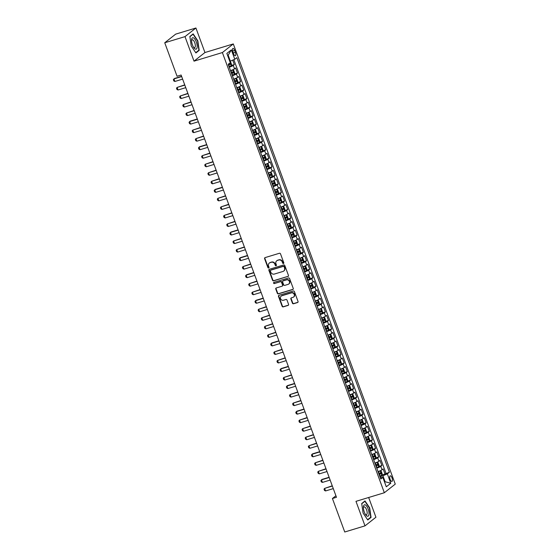 <?xml version="1.0" encoding="UTF-8"?>
<svg xmlns="http://www.w3.org/2000/svg" width="560" height="560" viewBox="0 0 560 560"><rect width="100%" height="100%" fill="white"/><g stroke="black" fill="none" stroke-linecap="round" stroke-linejoin="round"><path stroke-width="0.84" d="M283.451 263.515A0.63 0.574 -128.3 0 0 283.794 262.759L280.518 253.862A0.903 0.819 -128.3 0 0 279.412 253.267L265.097 257.6A0.903 0.819 -128.3 0 0 264.607 258.678L267.883 267.575A0.63 0.574 -128.3 0 0 268.828 267.904A0.63 0.574 -128.3 0 0 268.996 267.239L268.576 266.091A2.884 2.632 -128.3 0 1 270.13 262.64L271.327 262.276A2.884 2.632 -128.3 0 1 274.855 264.187L275.282 265.335A0.63 0.574 -128.3 0 0 276.227 265.664A0.63 0.574 -128.3 0 0 276.395 264.999L275.968 263.851A2.884 2.632 -128.3 0 1 277.529 260.4L278.726 260.036A2.884 2.632 -128.3 0 1 282.254 261.947L282.674 263.095A0.63 0.574 -128.3 0 0 283.451 263.515M283.745 263.277A0.63 0.574 -128.3 0 0 283.752 263.277A0.63 0.574 -128.3 0 1 282.975 262.864L282.674 263.095M268.954 267.764A0.63 0.574 -128.3 0 0 268.954 267.757A0.63 0.574 -128.3 0 1 268.177 267.344L267.883 267.575M276.346 265.524A0.63 0.574 -128.3 0 0 276.353 265.517A0.63 0.574 -128.3 0 1 275.576 265.104L275.282 265.335M392.014 477.876A2.94 1.134 73.1 0 0 390.215 475.811A2.94 1.134 73.1 0 0 390.124 479.367A2.94 1.134 73.1 0 0 391.923 481.432A2.94 1.134 73.1 0 0 392.014 477.876M292.425 303.163A0.903 0.819 -128.3 0 0 293.531 303.758L297.542 302.54A0.903 0.819 -128.3 0 0 298.032 301.462L294.399 291.585A0.903 0.819 -128.3 0 0 293.293 290.99L278.978 295.323A0.903 0.819 -128.3 0 0 278.488 296.401L282.121 306.285A0.903 0.819 -128.3 0 0 283.227 306.88L288.078 305.41A0.903 0.819 -128.3 0 0 288.568 304.332L287.014 300.104A0.903 0.819 -128.3 0 0 285.908 299.509L283.5 300.237A2.408 2.198 -128.3 0 1 281.183 296.107A2.408 2.198 -128.3 0 1 281.855 295.757L291.277 292.901A2.408 2.198 -128.3 0 1 293.594 297.031A2.408 2.198 -128.3 0 1 292.929 297.381L291.354 297.857A0.903 0.819 -128.3 0 0 290.871 298.935L292.425 303.163L292.719 302.932A0.903 0.819 -128.3 0 0 293.825 303.527L297.843 302.309A0.903 0.819 -128.3 0 0 297.927 302.281M355.978 501.34L365.001 525.861L344.743 532L332.423 498.519L336.476 497.287L181.111 75.019L177.058 76.244L164.738 42.763L184.996 36.624L194.019 61.152L222.383 52.556L384.335 492.744L355.978 501.34M287.966 276.5A0.903 0.819 -128.3 0 0 288.449 275.422L284.816 265.545A0.903 0.819 -128.3 0 0 283.71 264.943L269.395 269.283A0.903 0.819 -128.3 0 0 268.905 270.361L272.545 280.245A0.903 0.819 -128.3 0 0 273.644 280.84L288.26 276.269A0.903 0.819 -128.3 0 0 288.344 276.234M289.604 278.565L293.244 288.442A0.903 0.819 -128.3 0 1 292.754 289.52L278.439 293.86A0.903 0.819 -128.3 0 1 277.333 293.265L275.779 289.037A0.903 0.819 -128.3 0 1 276.262 287.959L282.072 286.195A0.903 0.819 -128.3 0 0 282.562 285.117L281.526 282.317A0.903 0.819 -128.3 0 0 280.42 281.715L274.379 283.549A0.63 0.574 -128.3 0 1 273.77 282.471A0.63 0.574 -128.3 0 1 273.945 282.373L288.505 277.97A0.903 0.819 -128.3 0 1 289.604 278.565M381.927 474.978L385.014 474.047L383.131 468.93L382.053 469.777L380.793 466.368A3.668 0.504 159.8 0 1 376.775 468.153M378.791 466.445L381.871 465.514L379.988 460.397L378.91 461.244L377.657 457.835A3.668 0.504 159.8 0 1 373.639 459.62M375.655 457.919L378.735 456.981L376.852 451.864L375.774 452.718L374.514 449.302A3.668 0.504 159.8 0 1 370.496 451.094M372.512 449.386L375.592 448.455L373.709 443.338L372.631 444.185L371.378 440.776A3.668 0.504 159.8 0 1 367.36 442.561M369.376 440.853L372.456 439.922L370.573 434.805L369.495 435.652L368.242 432.243A3.668 0.504 159.8 0 1 364.217 434.028M366.233 432.327L369.32 431.389L367.437 426.272L366.359 427.126L365.099 423.71A3.668 0.504 159.8 0 1 361.081 425.502M363.097 423.794L366.177 422.863L364.294 417.739L363.216 418.593L361.963 415.184A3.668 0.504 159.8 0 1 357.945 416.969M359.961 415.261L363.041 414.33L361.158 409.213L360.08 410.06L358.82 406.651A3.668 0.504 159.8 0 1 354.802 408.436M356.818 406.735L359.898 405.797L358.015 400.68L356.937 401.534L355.684 398.118A3.668 0.504 159.8 0 1 351.666 399.91M353.682 398.202L356.762 397.271L354.879 392.147L353.801 393.001L352.548 389.592A3.668 0.504 159.8 0 1 348.53 391.377M350.546 389.669L353.626 388.738L351.743 383.621L350.665 384.468L349.405 381.059A3.668 0.504 159.8 0 1 345.387 382.844M347.403 381.143L350.483 380.205L348.6 375.088L347.522 375.942L346.269 372.526A3.668 0.504 159.8 0 1 342.251 374.318M344.267 372.61L347.347 371.679L345.464 366.555L344.386 367.409L343.133 363.993A3.668 0.504 159.8 0 1 339.108 365.785M341.124 364.077L344.211 363.146L342.321 358.029L341.25 358.876L339.99 355.467A3.668 0.504 159.8 0 1 335.972 357.252M337.988 355.551L341.068 354.613L339.185 349.496L338.107 350.35L336.854 346.934A3.668 0.504 159.8 0 1 332.836 348.726M334.852 347.018L337.932 346.087L336.049 340.963L334.971 341.817L333.711 338.401A3.668 0.504 159.8 0 1 329.693 340.193M331.709 338.485L334.789 337.554L332.906 332.437L331.828 333.284L330.575 329.875A3.668 0.504 159.8 0 1 326.557 331.66M328.573 329.959L331.653 329.021L329.77 323.904L328.692 324.758L327.439 321.342A3.668 0.504 159.8 0 1 323.414 323.134M325.43 321.426L328.517 320.495L326.634 315.371L325.556 316.225L324.296 312.809A3.668 0.504 159.8 0 1 320.278 314.601M322.294 312.893L325.374 311.962L323.491 306.845L322.413 307.692L321.16 304.283A3.668 0.504 159.8 0 1 317.142 306.068M319.158 304.367L322.238 303.429L320.355 298.312L319.277 299.166L318.017 295.75A3.668 0.504 159.8 0 1 313.999 297.535M316.015 295.834L319.095 294.903L317.212 289.779L316.134 290.633L314.881 287.217A3.668 0.504 159.8 0 1 310.863 289.009M312.879 287.301L315.959 286.37L314.076 281.253L312.998 282.1L311.745 278.691A3.668 0.504 159.8 0 1 307.72 280.476M309.743 278.775L312.823 277.837L310.94 272.72L309.862 273.574L308.602 270.158A3.668 0.504 159.8 0 1 304.584 271.943M306.6 270.242L309.68 269.304L307.797 264.187L306.719 265.041L305.466 261.625A3.668 0.504 159.8 0 1 301.448 263.417M303.464 261.709L306.544 260.778L304.661 255.661L303.583 256.508L302.33 253.099A3.668 0.504 159.8 0 1 298.305 254.884M300.321 253.176L303.401 252.245L301.518 247.128L300.44 247.975L299.187 244.566A3.668 0.504 159.8 0 1 295.169 246.351M297.185 244.65L300.265 243.712L298.382 238.595L297.304 239.449L296.051 236.033A3.668 0.504 159.8 0 1 292.033 237.825M294.049 236.117L297.129 235.186L295.246 230.069L294.168 230.916L292.908 227.507A3.668 0.504 159.8 0 1 288.89 229.292M290.906 227.584L293.986 226.653L292.103 221.536L291.025 222.383L289.772 218.974A3.668 0.504 159.8 0 1 285.754 220.759M287.77 219.058L290.85 218.12L288.967 213.003L287.889 213.857L286.636 210.441A3.668 0.504 159.8 0 1 282.611 212.233M284.627 210.525L287.714 209.594L285.831 204.477L284.753 205.324L283.493 201.915A3.668 0.504 159.8 0 1 279.475 203.7M281.491 201.992L284.571 201.061L282.688 195.944L281.61 196.791L280.357 193.382A3.668 0.504 159.8 0 1 276.339 195.167M278.355 193.466L281.435 192.528L279.552 187.411L278.474 188.265L277.214 184.849A3.668 0.504 159.8 0 1 273.196 186.641M275.212 184.933L278.292 184.002L276.409 178.885L275.331 179.732L274.078 176.323A3.668 0.504 159.8 0 1 270.06 178.108M272.076 176.4L275.156 175.469L273.273 170.352L272.195 171.199L270.942 167.79A3.668 0.504 159.8 0 1 266.917 169.575M268.933 167.874L272.02 166.936L270.137 161.819L269.059 162.673L267.799 159.257A3.668 0.504 159.8 0 1 263.781 161.049M265.797 159.341L268.877 158.41L266.994 153.286L265.916 154.14L264.663 150.731A3.668 0.504 159.8 0 1 260.645 152.516M262.661 150.808L265.741 149.877L263.858 144.76L262.78 145.607L261.52 142.198A3.668 0.504 159.8 0 1 257.502 143.983M259.518 142.282L262.598 141.344L260.715 136.227L259.637 137.081L258.384 133.665A3.668 0.504 159.8 0 1 254.366 135.457M256.382 133.749L259.462 132.818L257.579 127.694L256.501 128.548L255.248 125.139A3.668 0.504 159.8 0 1 251.23 126.924M253.246 125.216L256.326 124.285L254.443 119.168L253.365 120.015L252.105 116.606A3.668 0.504 159.8 0 1 248.087 118.391M250.103 116.69L253.183 115.752L251.3 110.635L250.222 111.489L248.969 108.073A3.668 0.504 159.8 0 1 244.951 109.865M246.967 108.157L250.047 107.226L248.164 102.102L247.086 102.956L245.833 99.54A3.668 0.504 159.8 0 1 241.808 101.332M243.824 99.624L246.911 98.693L245.028 93.576L243.95 94.423L242.69 91.014A3.668 0.504 159.8 0 1 238.672 92.799M240.688 91.098L243.768 90.16L241.885 85.043L240.807 85.897L239.554 82.481A3.668 0.504 159.8 0 1 235.536 84.273M237.552 82.565L240.632 81.634L238.749 76.51L237.671 77.364L236.411 73.948A3.668 0.504 159.8 0 1 232.393 75.74M234.409 74.032L237.489 73.101L235.606 67.984L234.528 68.831A3.668 0.504 159.8 0 1 230.51 70.623M232.876 51.87L233.562 53.746A2.842 1.099 73.1 0 0 235.305 55.748A2.842 1.099 73.1 0 0 235.396 52.304L234.703 50.428A2.842 1.099 73.1 0 0 232.967 48.426A2.842 1.099 73.1 0 0 232.876 51.87M222.383 52.556L233.303 43.932L395.262 484.12L384.335 492.744M385.014 474.047L389.403 472.234L236.859 57.638L234.794 59.269L229.775 61.369M389.403 472.234L387.338 473.865L390.789 483.252L386.302 486.794L382.851 477.407L380.779 479.038L228.242 64.449L230.307 62.811L226.856 53.431L231.343 49.889L234.794 59.269M231.273 65.506L234.353 64.568L233.275 65.422A3.668 0.504 159.8 0 1 229.257 67.207M237.489 73.101L236.411 73.948M240.632 81.634L239.554 82.481M243.768 90.16L242.69 91.014M246.911 98.693L245.833 99.54M250.047 107.226L248.969 108.073M253.183 115.752L252.105 116.606M256.326 124.285L255.248 125.139M259.462 132.818L258.384 133.665M262.598 141.344L261.52 142.198M265.741 149.877L264.663 150.731M268.877 158.41L267.799 159.257M272.02 166.936L270.942 167.79M275.156 175.469L274.078 176.323M278.292 184.002L277.214 184.849M281.435 192.528L280.357 193.382M284.571 201.061L283.493 201.915M287.714 209.594L286.636 210.441M290.85 218.12L289.772 218.974M293.986 226.653L292.908 227.507M297.129 235.186L296.051 236.033M300.265 243.712L299.187 244.566M303.401 252.245L302.33 253.099M306.544 260.778L305.466 261.625M309.68 269.304L308.602 270.158M312.823 277.837L311.745 278.691M315.959 286.37L314.881 287.217M319.095 294.903L318.017 295.75M322.238 303.429L321.16 304.283M325.374 311.962L324.296 312.809M328.517 320.495L327.439 321.342M331.653 329.021L330.575 329.875M334.789 337.554L333.711 338.401M337.932 346.087L336.854 346.934M341.068 354.613L339.99 355.467M344.211 363.146L343.133 363.993M347.347 371.679L346.269 372.526M350.483 380.205L349.405 381.059M353.626 388.738L352.548 389.592M356.762 397.271L355.684 398.118M359.898 405.797L358.82 406.651M363.041 414.33L361.963 415.184M366.177 422.863L365.099 423.71M369.32 431.389L368.242 432.243M372.456 439.922L371.378 440.776M375.592 448.455L374.514 449.302M378.735 456.981L377.657 457.835M381.871 465.514L380.793 466.368M386.001 473.263L233.835 59.689M234.353 64.568L232.729 60.165M384.51 481.929L385.112 481.754L382.914 475.776L379.918 476.686M230.37 61.187L228.179 55.216L227.661 55.622M194.019 61.152L204.946 52.528L195.923 28L184.996 36.624M195.923 28L175.665 34.139L164.738 42.763M365.001 525.861L375.928 517.237L368.662 497.497M204.946 52.528L233.303 43.932M335.909 495.761L332.423 498.519M384.594 482.16L385.112 481.754L390.789 483.252M380.254 477.617L382.851 477.407M233.653 79.149A3.668 0.504 -20.2 0 0 237.671 77.364M236.789 87.682A3.668 0.504 -20.2 0 0 240.807 85.897M239.925 96.215A3.668 0.504 -20.2 0 0 243.95 94.423M243.068 104.741A3.668 0.504 -20.2 0 0 247.086 102.956M246.204 113.274A3.668 0.504 -20.2 0 0 250.222 111.489M249.347 121.807A3.668 0.504 -20.2 0 0 253.365 120.015M252.483 130.333A3.668 0.504 -20.2 0 0 256.501 128.548M255.619 138.866A3.668 0.504 -20.2 0 0 259.637 137.081M258.762 147.399A3.668 0.504 -20.2 0 0 262.78 145.607M261.898 155.925A3.668 0.504 -20.2 0 0 265.916 154.14M265.034 164.458A3.668 0.504 -20.2 0 0 269.059 162.673M268.177 172.991A3.668 0.504 -20.2 0 0 272.195 171.199M271.313 181.517A3.668 0.504 -20.2 0 0 275.331 179.732M274.456 190.05A3.668 0.504 -20.2 0 0 278.474 188.265M277.592 198.583A3.668 0.504 -20.2 0 0 281.61 196.791M280.728 207.116A3.668 0.504 -20.2 0 0 284.753 205.324M283.871 215.642A3.668 0.504 -20.2 0 0 287.889 213.857M287.007 224.175A3.668 0.504 -20.2 0 0 291.025 222.383M290.15 232.708A3.668 0.504 -20.2 0 0 294.168 230.916M293.286 241.234A3.668 0.504 -20.2 0 0 297.304 239.449M296.422 249.767A3.668 0.504 -20.2 0 0 300.44 247.975M299.565 258.3A3.668 0.504 -20.2 0 0 303.583 256.508M302.701 266.826A3.668 0.504 -20.2 0 0 306.719 265.041M305.837 275.359A3.668 0.504 -20.2 0 0 309.862 273.574M308.98 283.892A3.668 0.504 -20.2 0 0 312.998 282.1M312.116 292.418A3.668 0.504 -20.2 0 0 316.134 290.633M315.259 300.951A3.668 0.504 -20.2 0 0 319.277 299.166M318.395 309.484A3.668 0.504 -20.2 0 0 322.413 307.692M321.531 318.01A3.668 0.504 -20.2 0 0 325.556 316.225M324.674 326.543A3.668 0.504 -20.2 0 0 328.692 324.758M327.81 335.076A3.668 0.504 -20.2 0 0 331.828 333.284M330.953 343.602A3.668 0.504 -20.2 0 0 334.971 341.817M334.089 352.135A3.668 0.504 -20.2 0 0 338.107 350.35M337.225 360.668A3.668 0.504 -20.2 0 0 341.25 358.876M340.368 369.194A3.668 0.504 -20.2 0 0 344.386 367.409M343.504 377.727A3.668 0.504 -20.2 0 0 347.522 375.942M346.64 386.26A3.668 0.504 -20.2 0 0 350.665 384.468M349.783 394.786A3.668 0.504 -20.2 0 0 353.801 393.001M352.919 403.319A3.668 0.504 -20.2 0 0 356.937 401.534M356.062 411.852A3.668 0.504 -20.2 0 0 360.08 410.06M359.198 420.378A3.668 0.504 -20.2 0 0 363.216 418.593M362.334 428.911A3.668 0.504 -20.2 0 0 366.359 427.126M365.477 437.444A3.668 0.504 -20.2 0 0 369.495 435.652M368.613 445.97A3.668 0.504 -20.2 0 0 372.631 444.185M371.756 454.503A3.668 0.504 -20.2 0 0 375.774 452.718M374.892 463.036A3.668 0.504 -20.2 0 0 378.91 461.244M378.028 471.569A3.668 0.504 -20.2 0 0 382.053 469.777M382.914 475.776L387.338 473.865M228.179 55.216L231.343 49.889M191.247 45.997L195.923 52.934L199.213 50.337L197.827 40.803L193.158 33.873L189.861 36.47L191.247 45.997M371.056 517.391L369.67 507.864L365.001 500.927L361.711 503.524L363.09 513.058L367.766 519.988L371.056 517.391L370.216 517.65M198.373 50.589L199.213 50.337M282.975 262.864L282.548 261.709A2.884 2.632 -128.3 0 0 279.02 259.805L278.726 260.036M276.885 260.701A2.884 2.632 -128.3 0 1 277.823 260.162L279.02 259.805M269.486 262.941A2.884 2.632 -128.3 0 1 270.431 262.402L271.621 262.045A2.884 2.632 -128.3 0 1 275.149 263.949L275.576 265.104M265.013 257.635A0.903 0.819 -128.3 0 0 264.908 258.447L268.177 267.344M269.304 269.318A0.903 0.819 -128.3 0 0 269.206 270.13L272.839 280.007A0.903 0.819 -128.3 0 0 273.945 280.609L288.26 276.269M284.039 266.798A0.63 0.574 -128.3 0 0 283.269 266.385L270.704 270.193A0.63 0.574 -128.3 0 0 270.361 270.942L270.809 272.16A2.884 2.632 -128.3 0 0 274.337 274.071L282.926 271.467A2.884 2.632 -128.3 0 0 284.487 268.016L284.333 266.567A0.63 0.574 -128.3 0 0 283.563 266.147L283.269 266.385M270.998 269.955L270.704 270.193A0.63 0.574 -128.3 0 1 270.998 269.955L283.563 266.147M283.871 270.928A2.884 2.632 -128.3 0 0 284.781 267.785L284.487 268.016M284.333 266.567L284.781 267.785M276.178 287.987A0.903 0.819 -128.3 0 0 276.073 288.799L277.627 293.027A0.903 0.819 -128.3 0 0 278.733 293.629L293.048 289.289A0.903 0.819 -128.3 0 0 293.139 289.254M282.457 285.929A0.903 0.819 -128.3 0 0 282.856 284.886L281.82 282.079A0.903 0.819 -128.3 0 0 280.721 281.484L274.379 283.549M273.938 282.38A0.63 0.574 -128.3 0 0 274.673 283.318M288.099 284.375A2.408 2.198 -128.3 0 0 289.226 281.113A2.408 2.198 -128.3 0 0 286.447 279.895L283.129 280.896A0.903 0.819 -128.3 0 0 282.639 281.974L283.675 284.781A0.903 0.819 -128.3 0 0 284.774 285.376L288.099 284.375M288.911 283.899A2.408 2.198 -128.3 0 0 286.741 279.657L286.447 279.895M283.038 280.931A0.903 0.819 -128.3 0 1 283.423 280.665L286.741 279.657M291.27 297.892A0.903 0.819 -128.3 0 0 291.165 298.704L292.719 302.932M293.741 296.912A2.408 2.198 -128.3 0 0 291.571 292.67L291.277 292.901M281.337 295.995A2.408 2.198 -128.3 0 1 282.149 295.526L291.571 292.67M278.887 295.358A0.903 0.819 -128.3 0 0 278.782 296.17L282.422 306.054A0.903 0.819 -128.3 0 0 283.521 306.649L288.372 305.179A0.903 0.819 -128.3 0 0 288.463 305.144M229.824 61.495L230.566 61.817L231.511 64.372L231.231 65.695L229.068 66.703M228.473 65.086L230.314 64.281L229.936 63.252L229.404 63.525M228.774 63.609L229.145 64.631L228.417 64.932M181.594 76.335L174.496 78.484L173.964 78.904L174.902 81.466L182.623 79.128M174.902 81.466L173.838 80.969L173.369 79.688L173.964 78.904L181.678 76.566M196.294 41.937A5.964 2.303 73.1 0 0 193.389 37.807A5.964 2.303 73.1 0 0 191.59 39.998A5.964 2.303 73.1 0 0 192.458 44.968A5.964 2.303 73.1 0 0 193.97 47.873A5.964 2.303 73.1 0 0 196.896 48.286A5.964 2.303 73.1 0 0 196.294 41.937M193.522 47.208A4.081 1.575 73.1 0 0 194.6 47.649A4.081 1.575 73.1 0 0 194.733 42.707A4.081 1.575 73.1 0 0 192.234 39.83A4.081 1.575 73.1 0 0 191.583 40.803M189.896 36.694L193.039 34.216L197.568 40.936L198.905 50.169L195.741 52.668M192.521 34.37L193.039 34.216M365.414 504.952A5.964 2.303 73.1 0 0 363.433 507.059A5.964 2.303 73.1 0 0 365.813 514.927A5.964 2.303 73.1 0 0 367.024 516.068A5.964 2.303 73.1 0 0 368.9 511.973A5.964 2.303 73.1 0 0 365.414 504.952M365.365 514.262A4.081 1.575 73.1 0 0 365.813 514.605A4.081 1.575 73.1 0 0 366.443 514.71A4.081 1.575 73.1 0 0 366.961 511.077A4.081 1.575 73.1 0 0 364.707 506.996A4.081 1.575 73.1 0 0 364.077 506.891A4.081 1.575 73.1 0 0 363.426 507.864M361.739 503.755L364.882 501.277L369.411 507.99L370.748 517.23L367.584 519.722M364.364 501.431L364.882 501.277M232.211 75.236L234.367 74.228L234.647 72.905L233.709 70.35L232.799 69.958L230.643 70.973M232.799 69.958L230.58 70.812M231.616 73.612L233.45 72.807L233.079 71.785L231.238 72.59M231.91 72.142L232.288 73.164L231.553 73.458M184.73 84.868L177.1 87.437L178.045 89.999L185.759 87.661M178.045 89.999L176.974 89.502L176.505 88.221L177.1 87.437L184.814 85.099M235.347 83.769L237.51 82.754L237.783 81.438L236.845 78.876L235.942 78.491L233.779 79.499M235.942 78.491L233.723 79.345M234.752 82.145L236.593 81.34L236.215 80.318L234.374 81.123M235.046 80.668L235.424 81.697L234.696 81.991M187.873 93.401L180.243 95.97L181.181 98.525L188.895 96.187M181.181 98.525L180.117 98.035L179.641 96.754L180.243 95.97L187.957 93.632M238.49 92.295L240.646 91.287L240.926 89.971L239.981 87.409L239.078 87.024L236.915 88.032M239.078 87.024L236.859 87.878M237.888 90.678L239.729 89.873L239.351 88.851L237.517 89.649M238.189 89.201L238.567 90.223L237.832 90.524M191.009 101.927L183.379 104.496L184.324 107.058L192.038 104.72M184.324 107.058L183.253 106.561L182.784 105.28L183.379 104.496L191.093 102.158M241.626 100.828L243.789 99.82L244.062 98.497L243.124 95.942L242.214 95.55L240.058 96.565M242.214 95.55L240.002 96.404M241.031 99.204L242.872 98.399L242.494 97.377L240.653 98.182M241.325 97.734L241.703 98.756L240.975 99.05M194.145 110.46L186.515 113.029L187.46 115.591L195.174 113.253M187.46 115.591L186.389 115.094L185.92 113.813L186.515 113.029L194.236 110.691M244.762 109.361L246.925 108.346L247.205 107.03L246.26 104.468L245.357 104.083L243.194 105.091M245.357 104.083L243.138 104.937M244.167 107.737L246.008 106.932L245.63 105.91L243.789 106.715M244.468 106.26L244.839 107.289L244.111 107.583M197.288 118.993L190.19 121.142L189.658 121.562L190.596 124.117L198.317 121.779M190.596 124.117L189.532 123.627L189.063 122.346L189.658 121.562L197.372 119.224M247.905 117.887L250.061 116.879L250.341 115.563L249.396 113.001L248.514 112.623L246.33 113.624M250.068 116.844L248.514 112.623L246.274 113.47M247.303 116.27L249.144 115.465L248.766 114.443L246.932 115.241M247.604 114.793L247.982 115.815L247.247 116.116M200.424 127.519L192.794 130.088L193.739 132.65L201.453 130.312M193.739 132.65L192.668 132.153L192.199 130.872L192.794 130.088L200.508 127.757M251.041 126.42L253.204 125.412L253.477 124.089L252.539 121.534L251.636 121.142L249.473 122.157M251.636 121.142L249.417 121.996M250.446 124.796L252.287 123.991L251.909 122.969L250.068 123.774M250.74 123.326L251.118 124.348L250.39 124.642M203.567 136.052L195.937 138.621L196.875 141.183L204.589 138.845M196.875 141.183L195.811 140.686L195.335 139.405L195.937 138.621L203.651 136.283M254.177 134.953L256.34 133.938L256.62 132.622L255.675 130.06L254.772 129.675L252.609 130.683M254.772 129.675L252.553 130.529M253.582 133.329L255.423 132.524L255.045 131.502L253.204 132.307M253.883 131.852L254.254 132.881L253.526 133.175M206.703 144.585L199.605 146.734L199.073 147.154L200.011 149.709L207.732 147.371M200.011 149.709L198.947 149.219L198.478 147.938L199.073 147.154L206.787 144.816M257.32 143.479L259.483 142.471L259.756 141.155L258.818 138.593L257.908 138.208L255.752 139.216M257.908 138.208L255.689 139.062M256.725 141.862L258.559 141.057L258.188 140.035L256.347 140.84M257.019 140.385L257.397 141.407L256.662 141.708M209.839 153.111L202.209 155.68L203.154 158.242L210.868 155.904M203.154 158.242L202.083 157.745L201.614 156.464L202.209 155.68L209.93 153.349M260.456 152.012L262.619 151.004L262.899 149.681L261.954 147.126L261.051 146.734L258.888 147.749M261.051 146.734L258.832 147.595M259.861 150.388L261.702 149.583L261.324 148.561L259.483 149.366M260.155 148.918L260.533 149.94L259.805 150.234M212.982 161.644L205.352 164.213L206.29 166.775L214.004 164.437M206.29 166.775L205.226 166.278L204.75 164.997L205.352 164.213L213.066 161.875M263.599 160.545L265.755 159.53L266.035 158.214L265.09 155.652L264.187 155.267L262.024 156.275M264.187 155.267L261.968 156.121M262.997 158.921L264.838 158.116L264.46 157.094L262.626 157.899M263.298 157.444L263.676 158.473L262.941 158.767M216.118 170.177L208.488 172.746L209.433 175.301L217.147 172.97M209.433 175.301L208.362 174.811L207.893 173.53L208.488 172.746L216.202 170.408M266.735 169.071L268.898 168.063L269.171 166.747L268.233 164.185L267.33 163.8L265.167 164.808M267.33 163.8L265.111 164.654M266.14 167.454L267.981 166.649L267.603 165.627L265.762 166.432M266.434 165.977L266.812 166.999L266.084 167.3M219.261 178.703L211.624 181.279L212.569 183.834L220.283 181.496M212.569 183.834L211.505 183.337L211.029 182.063L211.624 181.279L219.345 178.941M269.871 177.604L272.034 176.596L272.314 175.273L271.369 172.718L270.487 172.34L268.303 173.341M272.041 176.561L270.487 172.34L268.247 173.187M269.276 175.98L271.117 175.182L270.739 174.153L268.898 174.958M269.577 174.51L269.948 175.532L269.22 175.826M222.397 187.236L215.299 189.385L214.767 189.805L215.705 192.367L223.426 190.029M215.705 192.367L214.641 191.87L214.172 190.589L214.767 189.805L222.481 187.467M273.014 186.137L275.184 185.094L275.45 183.806L274.512 181.244L273.602 180.859L271.446 181.867M273.602 180.859L271.383 181.713M272.419 184.513L274.253 183.708L273.882 182.686L272.041 183.491M272.713 183.036L273.091 184.065L272.356 184.359M225.533 195.769L217.903 198.338L218.848 200.893L226.562 198.562M218.848 200.893L217.777 200.403L217.308 199.122L217.903 198.338L225.624 196M276.15 194.663L278.313 193.655L278.586 192.339L277.648 189.777L276.745 189.392L274.582 190.4M276.745 189.392L274.526 190.246M275.555 193.046L277.396 192.241L277.018 191.219L275.177 192.024M275.849 191.569L276.227 192.591L275.499 192.892M228.676 204.295L221.046 206.871L221.984 209.426L229.698 207.088M221.984 209.426L220.92 208.929L220.444 207.655L221.046 206.871L228.76 204.533M279.293 203.196L281.449 202.188L281.729 200.865L280.784 198.31L279.902 197.932L277.718 198.933M281.456 202.153L279.902 197.932L277.662 198.779M278.691 201.579L280.532 200.774L280.154 199.745L278.32 200.55M278.992 200.102L279.37 201.124L278.635 201.418M231.812 212.828L224.182 215.397L225.127 217.959L232.841 215.621M225.127 217.959L224.056 217.462L223.587 216.181L224.182 215.397L231.896 213.059M282.429 211.729L284.592 210.714L284.865 209.398L283.927 206.836L283.017 206.451L280.861 207.459M283.017 206.451L280.805 207.305M281.834 210.105L283.675 209.3L283.297 208.278L281.456 209.083M282.128 208.628L282.506 209.657L281.778 209.951M234.948 221.361L227.318 223.93L228.263 226.485L235.977 224.154M228.263 226.485L227.192 225.995L226.723 224.714L227.318 223.93L235.039 221.592M285.565 220.255L287.728 219.247L288.008 217.931L287.063 215.369L286.16 214.984L283.997 215.992M286.16 214.984L283.941 215.838M284.97 218.638L286.811 217.833L286.433 216.811L284.592 217.616M285.271 217.161L285.642 218.183L284.914 218.484M238.091 229.887L230.993 232.043L230.461 232.463L231.399 235.018L239.12 232.68M231.399 235.018L230.335 234.521L229.866 233.247L230.461 232.463L238.175 230.125M288.708 228.788L290.864 227.78L291.144 226.457L290.199 223.902L289.317 223.524L287.133 224.525M290.871 227.745L289.317 223.524L287.077 224.371M288.106 227.171L289.947 226.366L289.569 225.337L287.735 226.142M288.407 225.694L288.785 226.716L288.05 227.01M241.227 238.42L233.597 240.989L234.542 243.551L242.256 241.213M234.542 243.551L233.471 243.054L233.002 241.773L233.597 240.989L241.311 238.651M291.844 237.321L294.007 236.313L294.28 234.99L293.342 232.428L292.439 232.043L290.276 233.051M292.439 232.043L290.22 232.897M291.249 235.697L293.09 234.892L292.712 233.87L290.871 234.675M291.543 234.22L291.921 235.249L291.193 235.543M244.37 246.953L236.74 249.522L237.678 252.084L245.392 249.746M237.678 252.084L236.614 251.587L236.138 250.306L236.74 249.522L244.454 247.184M294.98 245.847L297.143 244.839L297.423 243.523L296.478 240.961L295.575 240.576L293.412 241.584M295.575 240.576L293.356 241.43M294.385 244.23L296.226 243.425L295.848 242.403L294.007 243.208M294.686 242.753L295.064 243.775L294.329 244.076M247.506 255.479L240.408 257.635L239.876 258.055L240.814 260.61L248.535 258.272M240.814 260.61L239.75 260.113L239.281 258.839L239.876 258.055L247.59 255.717M298.123 254.38L300.286 253.372L300.559 252.049L299.621 249.494L298.711 249.109L296.555 250.117M298.711 249.109L296.499 249.963M297.528 252.763L299.362 251.958L298.991 250.929L297.15 251.734M297.822 251.286L298.2 252.308L297.472 252.602M250.642 264.012L243.012 266.581L243.957 269.143L251.671 266.805M243.957 269.143L242.886 268.646L242.417 267.365L243.012 266.581L250.733 264.243M301.259 262.913L303.422 261.905L303.702 260.582L302.757 258.02L301.854 257.635L299.691 258.643M301.854 257.635L299.635 258.489M300.664 261.289L302.505 260.484L302.127 259.462L300.286 260.267M300.958 259.819L301.336 260.841L300.608 261.135M253.785 272.545L246.687 274.694L246.155 275.114L247.093 277.676L254.814 275.338M247.093 277.676L246.029 277.179L245.553 275.898L246.155 275.114L253.869 272.776M304.402 271.439L306.558 270.431L306.838 269.115L305.893 266.553L304.99 266.168L302.827 267.176M304.99 266.168L302.771 267.022M303.8 269.822L305.641 269.017L305.263 267.995L303.429 268.8M304.101 268.345L304.479 269.367L303.744 269.668M256.921 281.071L249.291 283.647L250.236 286.202L257.95 283.864M250.236 286.202L249.165 285.705L248.696 284.431L249.291 283.647L257.005 281.309M307.538 279.972L309.701 278.964L309.974 277.641L309.036 275.086L308.154 274.708L305.97 275.709M309.708 278.929L308.154 274.708L305.914 275.555M306.943 278.355L308.784 277.55L308.406 276.521L306.565 277.326M307.237 276.878L307.615 277.9L306.887 278.194M260.064 289.604L252.427 292.173L253.372 294.735L261.086 292.397M253.372 294.735L252.308 294.238L251.832 292.957L252.427 292.173L260.148 289.835M310.674 288.505L312.837 287.497L313.117 286.174L312.172 283.619L311.269 283.227L309.106 284.235M311.269 283.227L309.05 284.081M310.079 286.881L311.92 286.076L311.542 285.054L309.701 285.859M310.38 285.411L310.751 286.433L310.023 286.727M263.2 298.137L256.102 300.286L255.57 300.706L256.508 303.268L264.229 300.93M256.508 303.268L255.444 302.771L254.975 301.49L255.57 300.706L263.284 298.368M313.817 297.038L315.987 295.995L316.253 294.707L315.315 292.145L314.405 291.76L312.249 292.768M314.405 291.76L312.186 292.614M313.222 295.414L315.056 294.609L314.685 293.587L312.844 294.392M313.516 293.937L313.894 294.959L313.159 295.26M266.336 306.67L258.706 309.239L259.651 311.794L267.365 309.456M259.651 311.794L258.58 311.297L258.111 310.023L258.706 309.239L266.427 306.901M316.953 305.564L319.116 304.556L319.389 303.233L318.451 300.678L317.569 300.3L315.385 301.301M319.123 304.521L317.569 300.3L315.329 301.147M316.358 303.947L318.199 303.142L317.821 302.113L315.98 302.918M316.652 302.47L317.03 303.492L316.302 303.786M269.479 315.196L261.849 317.765L262.787 320.327L270.501 317.989M262.787 320.327L261.723 319.83L261.247 318.549L261.849 317.765L269.563 315.427M320.096 314.097L322.252 313.089L322.532 311.766L321.587 309.211L320.684 308.819L318.521 309.834M320.684 308.819L318.465 309.673M319.494 312.473L321.335 311.668L320.957 310.646L319.123 311.451M319.795 311.003L320.173 312.025L319.438 312.319M272.615 323.729L264.985 326.298L265.93 328.86L273.644 326.522M265.93 328.86L264.859 328.363L264.39 327.082L264.985 326.298L272.699 323.96M323.232 322.63L325.395 321.615L325.668 320.299L324.73 317.737L323.82 317.352L321.664 318.36M323.82 317.352L321.608 318.206M322.637 321.006L324.478 320.201L324.1 319.179L322.259 319.984M322.931 319.529L323.309 320.558L322.581 320.852M275.751 332.262L268.121 334.831L269.066 337.386L276.78 335.048M269.066 337.386L267.995 336.896L267.526 335.615L268.121 334.831L275.842 332.493M326.368 331.156L328.531 330.148L328.811 328.825L327.866 326.27L326.984 325.892L324.8 326.893M328.538 330.113L326.984 325.892L324.744 326.739M325.773 329.539L327.614 328.734L327.236 327.705L325.395 328.51M326.074 328.062L326.445 329.084L325.717 329.385M278.894 340.788L271.796 342.937L271.264 343.357L272.202 345.919L279.923 343.581M272.202 345.919L271.138 345.422L270.669 344.141L271.264 343.357L278.978 341.019M329.511 339.689L331.667 338.681L331.947 337.358L331.002 334.803L330.099 334.411L327.943 335.426M330.099 334.411L327.88 335.265M328.916 338.065L330.75 337.26L330.379 336.238L328.538 337.043M329.21 336.595L329.588 337.617L328.853 337.911M282.03 349.321L274.4 351.89L275.345 354.452L283.059 352.114M275.345 354.452L274.274 353.955L273.805 352.674L274.4 351.89L282.114 349.552M332.647 348.222L334.81 347.207L335.083 345.891L334.145 343.329L333.242 342.944L331.079 343.952M333.242 342.944L331.023 343.798M332.052 346.598L333.893 345.793L333.515 344.771L331.674 345.576M332.346 345.121L332.724 346.15L331.996 346.444M285.173 357.854L277.543 360.423L278.481 362.978L286.195 360.64M278.481 362.978L277.417 362.488L276.941 361.207L277.543 360.423L285.257 358.085M335.783 356.748L337.946 355.74L338.226 354.424L337.281 351.862L336.399 351.484L334.215 352.485M337.953 355.705L336.399 351.484L334.159 352.331M335.188 355.131L337.029 354.326L336.651 353.304L334.81 354.102M335.489 353.654L335.867 354.676L335.132 354.977M288.309 366.38L281.211 368.529L280.679 368.949L281.617 371.511L289.338 369.173M281.617 371.511L280.553 371.014L280.084 369.733L280.679 368.949L288.393 366.611M338.926 365.281L341.089 364.273L341.362 362.95L340.424 360.395L339.514 360.003L337.358 361.018M339.514 360.003L337.302 360.857M338.331 363.657L340.165 362.852L339.794 361.83L337.953 362.635M338.625 362.187L339.003 363.209L338.275 363.503M291.445 374.913L283.815 377.482L284.76 380.044L292.474 377.706M284.76 380.044L283.689 379.547L283.22 378.266L283.815 377.482L291.536 375.144M342.062 373.814L344.225 372.799L344.505 371.483L343.56 368.921L342.657 368.536L340.494 369.544M342.657 368.536L340.438 369.39M341.467 372.19L343.308 371.385L342.93 370.363L341.089 371.168M341.761 370.713L342.139 371.742L341.411 372.036M294.588 383.446L287.49 385.595L286.958 386.015L287.896 388.57L295.617 386.232M287.896 388.57L286.832 388.08L286.363 386.799L286.958 386.015L294.672 383.677M345.205 382.34L347.361 381.332L347.641 380.016L346.696 377.454L345.793 377.069L343.63 378.077M345.793 377.069L343.574 377.923M344.603 380.723L346.444 379.918L346.066 378.896L344.232 379.694M344.904 379.246L345.282 380.268L344.547 380.569M297.724 391.972L290.094 394.541L291.039 397.103L298.753 394.765M291.039 397.103L289.968 396.606L289.499 395.325L290.094 394.541L297.808 392.21M348.341 390.873L350.504 389.865L350.777 388.542L349.839 385.987L348.957 385.609L346.773 386.61M350.511 389.83L348.957 385.609L346.717 386.449M347.746 389.249L349.587 388.444L349.209 387.422L347.368 388.227M348.04 387.779L348.418 388.801L347.69 389.095M300.867 400.505L293.237 403.074L294.175 405.636L301.889 403.298M294.175 405.636L293.111 405.139L292.635 403.858L293.237 403.074L300.951 400.736M351.477 399.406L353.64 398.391L353.92 397.075L352.975 394.513L352.072 394.128L349.909 395.136M352.072 394.128L349.853 394.982M350.882 397.782L352.723 396.977L352.345 395.955L350.504 396.76M351.183 396.305L351.554 397.334L350.826 397.628M304.003 409.038L296.905 411.187L296.373 411.607L297.311 414.162L305.032 411.824M297.311 414.162L296.247 413.672L295.778 412.391L296.373 411.607L304.087 409.269M354.62 407.932L356.783 406.924L357.056 405.608L356.118 403.046L355.208 402.661L353.052 403.669M355.208 402.661L352.989 403.515M354.025 406.315L355.859 405.51L355.488 404.488L353.647 405.293M354.319 404.838L354.697 405.86L353.962 406.161M307.139 417.564L299.509 420.133L300.454 422.695L308.168 420.357M300.454 422.695L299.383 422.198L298.914 420.917L299.509 420.133L307.23 417.802M357.756 416.465L359.919 415.457L360.192 414.134L359.254 411.579L358.351 411.187L356.188 412.202M358.351 411.187L356.132 412.048M357.161 414.841L359.002 414.036L358.624 413.014L356.783 413.819M357.455 413.371L357.833 414.393L357.105 414.687M310.282 426.097L302.652 428.666L303.59 431.228L311.304 428.89M303.59 431.228L302.526 430.731L302.05 429.45L302.652 428.666L310.366 426.328M360.899 424.998L363.055 423.983L363.335 422.667L362.39 420.105L361.487 419.72L359.324 420.728M361.487 419.72L359.268 420.574M360.297 423.374L362.138 422.569L361.76 421.547L359.926 422.352M360.598 421.897L360.976 422.926L360.241 423.22M313.418 434.63L305.788 437.199L306.733 439.754L314.447 437.423M306.733 439.754L305.662 439.264L305.193 437.983L305.788 437.199L313.502 434.861M364.035 433.524L366.198 432.516L366.471 431.2L365.533 428.638L364.623 428.253L362.467 429.261M364.623 428.253L362.411 429.107M363.44 431.907L365.281 431.102L364.903 430.08L363.062 430.885M363.734 430.43L364.112 431.452L363.384 431.753M316.554 443.156L308.924 445.732L309.869 448.287L317.583 445.949M309.869 448.287L308.798 447.79L308.329 446.516L308.924 445.732L316.645 443.394M367.171 442.057L369.334 441.049L369.614 439.726L368.669 437.171L367.766 436.779L365.603 437.794M367.766 436.779L365.547 437.64M366.576 440.433L368.417 439.635L368.039 438.606L366.198 439.411M366.877 438.963L367.248 439.985L366.52 440.279M319.697 451.689L312.599 453.838L312.067 454.258L313.005 456.82L320.726 454.482M313.005 456.82L311.941 456.323L311.472 455.042L312.067 454.258L319.781 451.92M370.314 450.59L372.47 449.575L372.75 448.259L371.812 445.697L370.902 445.312L368.746 446.32M370.902 445.312L368.683 446.166M369.719 448.966L371.553 448.161L371.182 447.139L369.341 447.944M370.013 447.489L370.391 448.518L369.656 448.812M322.833 460.222L315.203 462.791L316.148 465.346L323.862 463.015M316.148 465.346L315.077 464.856L314.608 463.575L315.203 462.791L322.917 460.453M373.45 459.116L375.613 458.108L375.886 456.792L374.948 454.23L374.045 453.845L371.882 454.853M374.045 453.845L371.826 454.699M372.855 457.499L374.696 456.694L374.318 455.672L372.477 456.477M373.149 456.022L373.527 457.044L372.799 457.345M325.976 468.748L318.346 471.324L319.284 473.879L326.998 471.541M319.284 473.879L318.22 473.382L317.744 472.108L318.346 471.324L326.06 468.986M376.586 467.649L378.749 466.641L379.029 465.318L378.084 462.763L377.202 462.385L375.018 463.386M378.756 466.606L377.202 462.385L374.962 463.232M375.991 466.032L377.832 465.227L377.454 464.198L375.613 465.003M376.292 464.555L376.67 465.577L375.935 465.871M329.112 477.281L322.014 479.43L321.482 479.85L322.42 482.412L330.141 480.074M322.42 482.412L321.356 481.915L320.887 480.634L321.482 479.85L329.196 477.512M379.729 476.182L381.892 475.167L382.165 473.851L381.227 471.289L380.317 470.904L378.161 471.912M380.317 470.904L378.105 471.758M379.134 474.558L380.968 473.753L380.597 472.731L378.756 473.536M379.428 473.081L379.806 474.11L379.078 474.404M332.248 485.814L324.618 488.383L325.563 490.945L333.277 488.607M325.563 490.945L324.492 490.448L324.023 489.167L324.618 488.383L332.339 486.045M234.528 68.831L233.275 65.422M232.624 51.058L234.703 50.428M233.268 52.948L235.396 52.304M231.238 65.66L230.216 62.888M229.362 66.591L228.767 64.974M229.145 64.631L230.314 64.281M234.374 74.193L232.827 69.972M231.532 72.478L230.937 70.861M232.505 75.124L231.91 73.5M232.288 73.164L233.45 72.807M237.517 82.726L235.963 78.498M234.668 81.011L234.073 79.387M235.641 83.657L235.046 82.033M235.424 81.697L236.593 81.34M240.653 91.252L239.099 87.031M237.811 89.544L237.209 87.92M238.784 92.183L238.182 90.566M238.567 90.223L239.729 89.873M243.796 99.785L242.242 95.564M240.947 98.07L240.352 96.453M241.92 100.716L241.325 99.092M241.703 98.756L242.872 98.399M246.932 108.318L245.378 104.09M244.083 106.603L243.488 104.979M245.056 109.249L244.461 107.625M244.839 107.289L246.008 106.932M247.226 115.136L246.624 113.512M248.199 117.775L247.597 116.158M247.982 115.815L249.144 115.465M253.211 125.377L251.657 121.156M250.362 123.662L249.767 122.045M251.335 126.308L250.74 124.691M251.118 124.348L252.287 123.991M256.347 133.91L254.793 129.682M253.498 132.195L252.903 130.571M254.471 134.841L253.876 133.217M254.254 132.881L255.423 132.524M259.49 142.436L257.936 138.215M256.641 140.728L256.046 139.104M257.614 143.367L257.019 141.75M257.397 141.407L258.559 141.057M262.626 150.969L261.072 146.748M259.777 149.254L259.182 147.637M260.75 151.9L260.155 150.283M260.533 149.94L261.702 149.583M265.762 159.502L264.208 155.274M262.92 157.787L262.318 156.163M263.893 160.433L263.291 158.809M263.676 158.473L264.838 158.116M268.905 168.028L267.351 163.807M266.056 166.32L265.461 164.696M267.029 168.959L266.434 167.342M266.812 166.999L267.981 166.649M269.192 174.846L268.597 173.229M270.165 177.492L269.57 175.875M269.948 175.532L271.117 175.182M275.184 185.094L273.63 180.866M272.335 183.379L271.74 181.755M273.308 186.025L272.713 184.401M273.091 184.065L274.253 183.708M278.32 193.62L276.766 189.399M275.471 191.912L274.876 190.288M276.444 194.551L275.849 192.934M276.227 192.591L277.396 192.241M278.614 200.438L278.012 198.821M279.587 203.084L278.985 201.467M279.37 201.124L280.532 200.774M284.599 210.686L283.045 206.465M281.75 208.971L281.155 207.354M282.723 211.617L282.128 209.993M282.506 209.657L283.675 209.3M287.735 219.212L286.181 214.991M284.886 217.504L284.291 215.88M285.859 220.15L285.264 218.526M285.642 218.183L286.811 217.833M288.029 226.03L287.427 224.413M289.002 228.676L288.4 227.059M288.785 226.716L289.947 226.366M294.014 236.278L292.46 232.057M291.165 234.563L290.57 232.946M292.138 237.209L291.543 235.585M291.921 235.249L293.09 234.892M297.15 244.804L295.596 240.583M294.301 243.096L293.706 241.472M295.274 245.742L294.679 244.118M295.064 243.775L296.226 243.425M300.293 253.337L298.739 249.116M297.444 251.622L296.849 250.005M298.417 254.268L297.822 252.651M298.2 252.308L299.362 251.958M303.429 261.87L301.875 257.649M300.58 260.155L299.985 258.538M301.553 262.801L300.958 261.177M301.336 260.841L302.505 260.484M306.565 270.403L305.011 266.175M303.723 268.688L303.121 267.064M304.696 271.334L304.094 269.71M304.479 269.367L305.641 269.017M306.859 277.214L306.264 275.597M307.832 279.86L307.237 278.243M307.615 277.9L308.784 277.55M312.844 287.462L311.29 283.241M309.995 285.747L309.4 284.13M310.968 288.393L310.373 286.769M310.751 286.433L311.92 286.076M315.987 295.995L314.433 291.767M313.138 294.28L312.543 292.656M314.111 296.926L313.516 295.302M313.894 294.959L315.056 294.609M316.274 302.813L315.679 301.189M317.247 305.452L316.652 303.835M317.03 303.492L318.199 303.142M322.259 313.054L320.705 308.833M319.417 311.339L318.815 309.722M320.39 313.985L319.788 312.361M320.173 312.025L321.335 311.668M325.402 321.587L323.848 317.359M322.553 319.872L321.958 318.248M323.526 322.518L322.931 320.894M323.309 320.558L324.478 320.201M325.689 328.405L325.094 326.781M326.662 331.044L326.067 329.427M326.445 329.084L327.614 328.734M331.674 338.646L330.127 334.425M328.832 336.931L328.237 335.314M329.805 339.577L329.21 337.953M329.588 337.617L330.75 337.26M334.817 347.179L333.263 342.951M331.968 345.464L331.373 343.84M332.941 348.11L332.346 346.486M332.724 346.15L333.893 345.793M335.104 353.997L334.509 352.373M336.077 356.636L335.482 355.019M335.867 354.676L337.029 354.326M341.096 364.238L339.542 360.017M338.247 362.523L337.652 360.906M339.22 365.169L338.625 363.545M339.003 363.209L340.165 362.852M344.232 372.771L342.678 368.543M341.383 371.056L340.788 369.432M342.356 373.702L341.761 372.078M342.139 371.742L343.308 371.385M347.368 381.297L345.814 377.076M344.526 379.589L343.924 377.965M345.499 382.228L344.897 380.611M345.282 380.268L346.444 379.918M347.662 388.115L347.067 386.498M348.635 390.761L348.04 389.144M348.418 388.801L349.587 388.444M353.647 398.363L352.093 394.135M350.798 396.648L350.203 395.024M351.771 399.294L351.176 397.67M351.554 397.334L352.723 396.977M356.79 406.889L355.236 402.668M353.941 405.181L353.346 403.557M354.914 407.82L354.319 406.203M354.697 405.86L355.859 405.51M359.926 415.422L358.372 411.201M357.077 413.707L356.482 412.09M358.05 416.353L357.455 414.736M357.833 414.393L359.002 414.036M363.062 423.955L361.508 419.727M360.22 422.24L359.618 420.616M361.193 424.886L360.591 423.262M360.976 422.926L362.138 422.569M366.205 432.481L364.651 428.26M363.356 430.773L362.761 429.149M364.329 433.412L363.734 431.795M364.112 431.452L365.281 431.102M369.341 441.014L367.787 436.793M366.492 439.299L365.897 437.682M367.465 441.945L366.87 440.328M367.248 439.985L368.417 439.635M372.477 449.547L370.93 445.319M369.635 447.832L369.04 446.208M370.608 450.478L370.013 448.854M370.391 448.518L371.553 448.161M375.62 458.073L374.066 453.852M372.771 456.365L372.176 454.741M373.744 459.004L373.149 457.387M373.527 457.044L374.696 456.694M375.907 464.891L375.312 463.274M376.88 467.537L376.285 465.92M376.67 465.577L377.832 465.227M381.899 475.139L380.345 470.918M379.05 473.424L378.455 471.807M380.023 476.07L379.428 474.446M379.806 474.11L380.968 473.753"/></g></svg>
